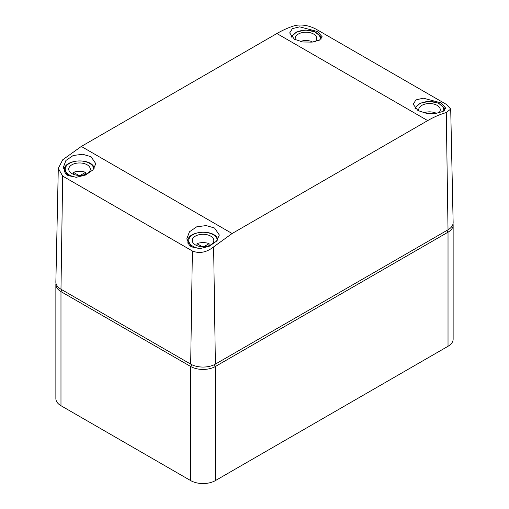 <?xml version="1.0" encoding="UTF-8"?>
<svg xmlns="http://www.w3.org/2000/svg" width="509" height="509" viewBox="0 0 509 509"><rect width="100%" height="100%" fill="white"/><g stroke="black" fill="none" stroke-linecap="round" stroke-linejoin="round"><path stroke-width="0.76" d="M453.016 223.858A17.471 10.085 180 0 1 453.137 225.048L453.137 339.153A17.471 10.085 180 0 1 448.022 346.285L215.383 480.598A17.471 10.085 180 0 1 190.678 480.598L60.978 405.711A17.471 10.085 180 0 1 55.863 398.585L55.863 284.474A17.471 10.085 180 0 1 55.984 283.29M453.137 225.048A17.471 10.085 180 0 1 448.022 232.18L215.383 366.486A17.471 10.085 180 0 1 190.678 366.486L60.978 291.606A17.471 10.085 180 0 1 55.863 284.474M450.707 109.041L453.137 222.541A17.471 10.085 180 0 1 448.022 229.801L446.266 112.565L450.707 109.041L446.323 104.364L316.623 29.484C309.587 25.615 302.499 24.267 295.373 25.45C289.316 27.219 283.157 29.91 276.883 33.53L81.306 146.446L62.734 159.762L58.293 168.396L62.677 176.101L192.377 250.982C199.413 253.832 206.501 252.464 213.627 246.878L215.383 364.113A17.471 10.085 180 0 1 190.678 364.113L60.978 289.233A17.471 10.085 180 0 1 55.863 281.973L58.293 168.39M446.266 112.565C440.158 114.302 433.967 116.981 427.694 120.601L232.117 233.516L213.627 246.878M68.021 175.548L63.25 167.633L65.915 160.488L73.181 155.506L82.636 154.265L91.035 156.696L95.807 163.707L92.994 169.86L85.652 174.994L76.274 177.31L68.021 175.548M191.543 246.865L186.771 238.944L189.443 231.805L196.703 226.823L206.158 225.576L214.563 228.013L219.334 235.018L216.516 241.171L209.174 246.305L199.795 248.627L191.543 246.865M294.437 39.263L289.666 32.945L292.401 28.612L299.731 26.85L317.457 31.539L322.229 36.845L319.474 40.128L312.202 42.107L302.791 41.98L294.437 39.263M417.965 110.58L413.193 104.262L415.923 99.923L423.259 98.167L440.979 102.856L445.75 108.162L443.002 111.446L435.723 113.424L426.313 113.297L417.965 110.58M448.022 229.801L215.383 364.113M295.462 39.81A10.772 6.223 180 0 1 295.195 38.436A10.772 6.223 180 0 1 301.843 32.691A10.772 6.223 180 0 1 313.589 34.039A10.772 6.223 180 0 1 316.738 38.436A10.772 6.223 180 0 1 315.249 41.592M312.004 42.132L312.004 41.604A10.772 6.223 0 0 0 300.24 41.49M312.004 41.604L310.904 42.241M418.983 111.121A10.772 6.223 180 0 1 418.722 109.753A10.772 6.223 180 0 1 425.371 104.001A10.772 6.223 180 0 1 437.11 105.35A10.772 6.223 180 0 1 440.266 109.753A10.772 6.223 180 0 1 438.777 112.903M435.532 113.45L435.532 112.922A10.772 6.223 0 0 0 423.762 112.807M435.532 112.922L434.431 113.558M210.65 236.1A10.772 6.223 180 0 1 213.805 240.496A10.772 6.223 180 0 1 207.157 246.241A10.772 6.223 180 0 1 195.411 244.893A10.772 6.223 180 0 1 192.262 240.496A10.772 6.223 180 0 1 198.911 234.751A10.772 6.223 180 0 1 210.65 236.1M209.072 245.643L209.072 243.665A10.772 6.223 0 0 0 196.996 243.665L196.996 245.643M209.072 243.665L204.682 246.203A2.329 1.342 0 0 1 201.386 246.203L196.996 243.665M87.128 164.782A10.772 6.223 180 0 1 90.278 169.179A10.772 6.223 180 0 1 83.629 174.924A10.772 6.223 180 0 1 71.89 173.575A10.772 6.223 180 0 1 68.734 169.179A10.772 6.223 180 0 1 75.383 163.434A10.772 6.223 180 0 1 87.128 164.782M85.544 174.332L85.544 172.347A10.772 6.223 0 0 0 73.468 172.347L73.468 174.332M85.544 172.347L81.154 174.886A2.329 1.342 0 0 1 77.858 174.886L73.468 172.347M62.009 289.825L60.978 291.606L60.978 405.711M190.678 480.598L190.678 366.486L191.728 364.673M214.334 364.673L215.383 366.486L215.383 480.598M448.022 346.285L448.022 232.18L446.991 230.392M81.306 146.446L232.117 233.516M276.883 33.53L427.694 120.601M62.677 176.101L60.978 289.233M192.377 250.982L190.678 364.113M320.498 36.686A15.143 8.742 180 0 1 321.109 39.028M291.835 37.322A14.265 8.239 180 0 1 304.897 30.222A14.265 8.239 180 0 1 319.658 36.114A14.265 8.239 180 0 1 320.034 39.823M444.02 108.003A15.143 8.742 180 0 1 444.631 110.345M415.357 108.64A14.265 8.239 180 0 1 428.425 101.539A14.265 8.239 180 0 1 443.18 107.431A14.265 8.239 180 0 1 443.555 111.14M217.559 238.746A15.143 8.742 180 0 1 217.858 239.446M191.123 246.604A15.143 8.742 180 0 1 188.502 243.671A15.143 8.742 180 0 1 187.891 241.209L187.891 243.219M200.425 248.596A14.265 8.239 180 0 1 189.342 242.812A14.265 8.239 180 0 1 199.013 232.594A14.265 8.239 180 0 1 216.719 238.18A14.265 8.239 180 0 1 217.292 240.248M201.386 246.203L201.386 246.642M204.682 246.203L204.682 246.642M94.038 167.436A15.143 8.742 180 0 1 94.337 168.129M67.602 175.293A15.143 8.742 180 0 1 64.98 172.354A15.143 8.742 180 0 1 64.369 169.891L64.369 171.908M76.897 177.278A14.265 8.239 180 0 1 65.82 171.501A14.265 8.239 180 0 1 75.491 161.277A14.265 8.239 180 0 1 93.198 166.863A14.265 8.239 180 0 1 93.771 168.931M77.858 174.886L77.858 175.325M81.154 174.886L81.154 175.325M321.109 39.148L320.435 36.432L314.823 31.736L305.667 30.037L296.626 31.952L291.333 36.794M444.631 110.466L443.963 107.749L438.351 103.053L429.189 101.355L420.154 103.27L414.854 108.105M217.884 239.408L217.502 238.492C213.443 228.776 187.051 230.971 187.891 241.209M94.356 168.097L93.974 167.181C89.915 157.459 63.53 159.661 64.369 169.891"/></g></svg>

